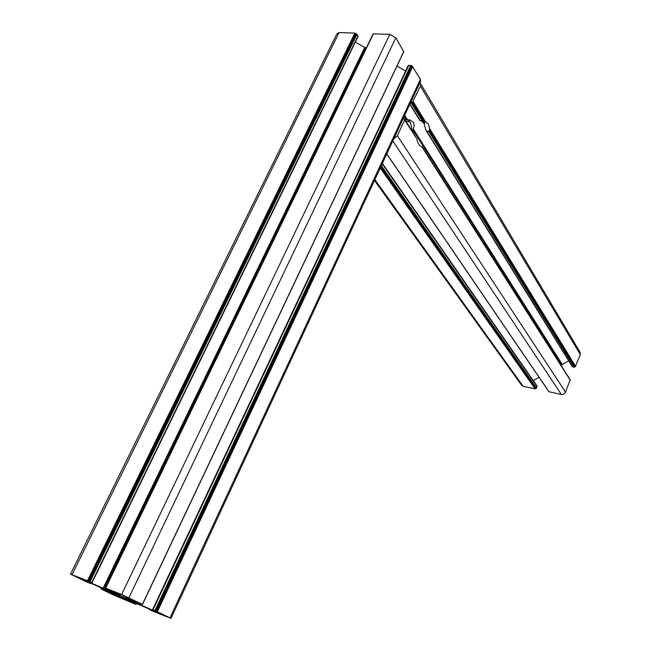 <?xml version="1.0" encoding="UTF-8"?>
<svg xmlns="http://www.w3.org/2000/svg" width="651" height="651" viewBox="0 0 651 651"><rect width="100%" height="100%" fill="white"/><g stroke="black" fill="none" stroke-linecap="round" stroke-linejoin="round"><path stroke-width="0.98" d="M107.749 590.473L129.5 599.945M152.562 609.67L408.193 65.588L410.773 65.352L412.221 66.19L156.696 611.387L170.977 618.401L153.49 611.46L149.339 609.531L156.264 612.265L152.074 610.231L130.224 600.84L121.835 598.033L135.839 604.323L114.145 595.307L101.035 588.952L115.732 595.331L116.692 595.217L110.67 592.207L89.488 582.58L84.418 580.554L90.351 583.459L85.696 581.522L70.528 574.117L87.462 580.79L91.978 582.889L85.175 580.22L89.814 582.466L112.021 592.003L119.515 594.933L120.557 594.811L105.641 588.162M132.365 599.823L131.909 600.792L138.915 604.136L153.644 610.646L158.022 612.379L152.554 609.678L156.696 611.387M397.012 66.076L405.63 71.04M412.221 66.19L420.359 79.308L420.44 81.456M70.552 574.06L336.892 33.836L339.098 32.55L72.074 574.613M358.026 36.57L356.96 34.3L354.885 33.103L339.098 32.55M366.367 47.783L364.698 47.49L355.332 42.103M105.397 587.999L373.178 33.885L105.682 588.146M373.178 33.885L389.819 34.316L121.639 594.509L105.56 588.056L373.414 33.746M142.244 604.307L121.639 594.509M403.701 51.673L395.824 37.807L389.819 34.316M142.227 604.34L127.01 597.667L125.887 597.764L131.909 600.792M112.59 594.371L124.17 599.392L112.639 594.265M74.857 575.915L86.835 581.262L74.857 575.915M130.493 598.725L118.043 593.321L130.493 598.725M166.615 616.595L155.133 611.476L166.672 616.456M112.639 592.548L117.465 595.16L117.741 594.591M118.043 594.721L117.465 595.16M123.088 596.723L122.64 597.651L117.685 595.462M122.64 597.651L129.378 600.206M123.991 597.122L123.625 597.887M107.692 590.595L112.533 592.76M426.372 130.997L572.221 366.554L574.206 367.254L575.24 366.684L429.595 129.712L429.872 128.931L428.106 123.617L424.208 120.956L412.604 102.077L420.416 86.119L420.701 83.865L419.887 82.661M429.595 129.712L428.765 131.445L426.869 131.282L426.079 130.517L423.915 123.275L421.148 120.817M568.689 360.833L562.22 364.422L413.336 129.069L414.264 125.415L413.499 122.421L410.146 120.036L407.306 119.597L405.207 120.069M421.702 146.621L421.164 146.451M415.281 136.116L404.263 118.58L403.303 118.344M421.856 146.67L421.791 146.638C419.309 145.946 417.665 143.366 416.868 138.899L404.116 119.247L404.263 118.58M570.195 379.899L565.198 392.813L563.497 394.221L561.374 394.465L392.813 140.925M412.604 102.077L410.48 102.899M409.837 104.29L419.96 120.647L424.208 120.956M413.084 132.462L413.336 129.069M561.398 365.911L561.805 364.885L413.125 130.273M404.792 119.613L397.387 135.742L393.725 138.972M386.759 153.961L548.899 391.699L561.374 394.465M539.069 377.279L533.218 380.526M374.455 180.441L521.361 384.879L523.152 386.336L535.122 388.883L536.546 388.094L536.977 385.929M575.24 366.684L580.318 354.608L579.878 351.922M562.22 364.422L561.805 364.885M412.514 131.567L410.635 123.137L409.796 122.054L405.785 120.98M406.965 119.597L409.202 120.948L410.805 123.421M134.285 600.743L133.846 601.67M134.488 600.84L134.049 601.768M139.363 603.2L138.915 604.136M140.201 603.55L139.745 604.519M408.812 65.255L153.009 609.832M410.773 65.352L154.946 610.614M411.351 65.686L155.646 610.923M411.448 65.849L155.801 610.996M412.026 66.182L156.5 611.305M412.807 66.524L157.396 611.696M420.359 79.308L169.984 617.864M125.61 599.042L125.285 599.726M127.319 599.734L126.969 600.466M133.186 602.102L132.837 602.834M134.903 602.785L134.529 603.583M136.482 603.428L136.059 604.323M101.304 588.984L101.768 588.008L101.271 588.968M103.55 588.813L103.118 589.716M105.226 589.627L104.819 590.465M110.328 592.052L109.897 592.931M111.964 592.906L111.598 593.679M115.569 594.656L115.317 595.185M115.968 594.851L115.732 595.331M354.885 33.103L87.462 580.79M355.479 33.445L88.178 581.107M355.584 33.608L88.349 581.188M356.178 33.95L89.065 581.506M356.366 33.958L89.252 581.579M356.96 34.3L89.968 581.896M357.993 35.943L91.669 582.726M364.698 47.49L103.053 588.317M365.52 47.751L103.957 588.699M110.133 590.213L109.742 591.027M110.369 590.311L109.978 591.124M112.436 591.141L112.021 592.003M112.81 591.287L112.395 592.15M113.469 591.556L113.079 592.369M113.616 591.613L113.225 592.426M119.353 594.208L119.076 594.778M119.768 594.412L119.515 594.933M395.824 37.807L128.922 597.732M403.84 51.372L142.398 604.34M131.535 599.473L131.12 600.336M131.648 599.514L131.233 600.393M132.039 599.685L131.583 600.629M126.091 596.585L125.879 597.016M162.595 614.487L162.408 614.894M404.637 119.459L404.23 118.816M570.252 380.184L421.791 146.638M425.046 121.062L413.173 101.719M575.093 366.651L429.408 129.695M424.021 120.94L412.417 102.061M423.223 120.883L411.847 102.41M574.678 366.879L429.09 130.42M574.621 367.026L429.115 130.786M574.206 367.254L428.765 131.445M572.709 366.961L426.869 131.282M407.347 119.597L404.678 115.39M406.395 119.646L404.263 116.285M404.409 119.426L404.141 119.003M416.868 138.899L404.759 119.849M565.532 392.179L397.387 135.742M549.086 391.853L386.808 153.864M537.124 386.661L382.17 163.832M536.546 388.094L381.315 165.671M536.139 388.321L381.006 166.331M535.993 388.289L380.941 166.477M535.586 388.517L380.64 167.136M535.529 388.655L380.55 167.323M535.122 388.883L380.249 167.974M523.152 386.336L374.838 179.611M580.318 354.608L420.416 86.119M575.655 366.456L429.872 128.931M423.028 120.891L411.757 102.598M422.263 120.907L411.196 102.956M420.351 120.752L409.975 103.989M424.834 123.348L423.321 120.883M424.322 124.007L423.467 122.616M420.733 80.83L170.977 618.401M149.535 609.108L149.339 609.515M136.596 603.469L136.165 604.38M101.54 587.91L101.035 588.943M101.621 587.943L101.141 588.927M90.554 583.052L90.351 583.459M358.115 36.391L91.978 582.889M372.697 34.682L105.275 588.024M403.88 51.535L142.512 604.397M570.26 379.997L421.986 146.678M569.796 379.118L422.043 146.573M537.14 386.165L382.365 163.409M580.415 352.826L420.701 83.865M409.796 122.054L409.202 120.948"/></g></svg>
